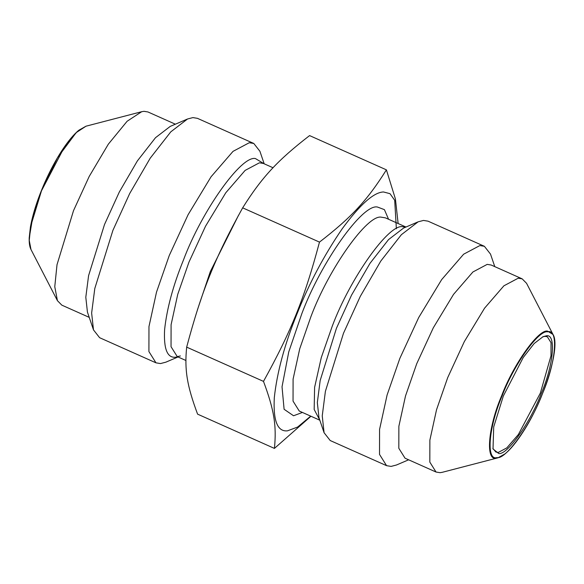 <?xml version="1.0" encoding="UTF-8"?>
<svg xmlns="http://www.w3.org/2000/svg" width="584" height="584" viewBox="0 0 584 584"><rect width="100%" height="100%" fill="white"/><g stroke="black" fill="none" stroke-linecap="round" stroke-linejoin="round"><path stroke-width="0.88" d="M492.852 448.432L495.896 452.053L498.276 452.439L506.803 447.899L518.351 434.547L540.339 393.134L550.997 355.78L551.026 342.655L547.317 336.734L544.938 336.347L542.594 336.895M545.952 335.924C556.391 332.661 553.829 364.292 541.288 393.434C530.447 422.466 507.014 455.498 498.685 453.498L493.013 448.95L493.714 426.911L503.35 395.989L523.213 357.539L534.17 343.516L543.084 336.669L545.952 335.924M396.361 228.753L394.696 200.283L390.01 193.684L383.513 191.968C373.848 192.224 360.072 204.495 342.202 228.782C324.164 255.12 309.082 283.517 296.964 313.995C284.576 344.48 277.028 372.38 274.305 397.682C273.093 420.852 277.495 431.904 287.496 430.831L297.636 427.043L310.717 416.144M494.779 266.632L490.516 254.12L484.391 246.302L428.036 221.168L423.509 220.431L418.129 221.832L401.383 234.688L380.804 261.041L360.277 296.395L343.487 333.252L325.397 391.331L322.244 415.859L324.083 432.722L330.208 440.533L386.564 465.667L391.09 466.404L396.47 465.003L408.632 459.805M553.004 334.464L526.571 283.328L522.184 278.86L518.205 278.203L503.904 285.81L484.567 308.177L464.324 341.611L447.731 377.556L436.525 409.771L429.875 440.132L429.831 462.119L436.036 472.033L440.022 472.682L442.292 472.303L498.006 457.805L505.029 453.856C510.533 449.373 516.504 442.117 522.943 432.109C544.346 399.617 560.771 346.129 553.004 334.464L547.544 331.121C538.558 328.967 513.263 364.628 501.554 395.959C488.02 427.422 485.246 461.572 496.524 458.053L498.006 457.805M522.184 278.86L491.18 265.026L487.195 264.377L472.901 271.983L453.556 294.351L433.321 327.785L416.728 363.722L405.515 395.937L398.865 426.298L398.821 448.286L405.033 458.199L436.036 472.033M484.391 246.302L479.865 245.565L463.638 254.201L441.672 279.597L418.691 317.565L399.85 358.379L387.112 394.959L379.564 429.437L379.52 454.41L386.564 465.667M310.951 416.246L274.422 448.41C276.692 425.656 274.122 409.895 263.493 381.389C291.358 331.004 304.527 298.241 319.484 242.104C351.524 217.357 367.263 200.356 386.404 169.849L395.419 198.976L398.135 223.533M263.493 381.389L186.668 347.13C184.398 369.876 186.968 385.644 197.596 414.151L274.422 448.41M319.484 242.104L242.659 207.846C214.802 258.23 201.626 290.993 186.668 347.13M386.404 169.849L309.578 135.59C277.539 160.345 261.8 177.339 242.659 207.846M178.025 356.97L165.871 362.168L160.49 363.569L155.964 362.832L148.913 351.568L148.964 326.602L156.512 292.124L169.243 255.544L188.084 214.729L211.072 176.762L233.031 151.358L249.266 142.73L253.792 143.467L259.916 151.278L264.172 163.797M89.221 317.368L61.816 305.14L57.429 300.672L54.772 286.686L57.013 264.705L73.511 210.663L89.184 176.485L108.339 144.16L127.115 121.26L141.708 111.697L143.978 111.318L147.964 111.967L175.368 124.195M155.964 362.832L99.608 337.698L93.484 329.88L87.432 312.09L85.804 297.241L88.585 275.641L104.514 224.497L119.304 192.041L137.379 160.907L155.505 137.7L170.243 126.385L187.53 118.997L192.91 117.596L197.436 118.333L253.792 143.467M93.484 329.88L91.637 313.024L94.798 288.489L112.887 230.41L129.677 193.552L150.205 158.198L170.783 131.853L187.53 118.997M319.828 420.203L299.256 411.034L293.044 401.12L293.088 379.133L299.738 348.765L310.951 316.557C328.887 268.538 367.643 213.905 381.418 217.204L385.404 217.854L405.975 227.03M388.572 219.27L384.411 209.641L377.461 207.035C362.671 203.495 321.076 262.128 301.826 313.666L288.752 351.926L282.028 386.798L284.101 409.274L293.548 415.764L302.424 412.443M405.902 227.059L402.763 226.723C388.981 223.424 350.232 278.057 332.296 326.069L321.302 357.525L314.608 387.36L314.17 409.464L319.806 420.137M324.083 432.722L318.988 417.75L317.331 402.58L320.171 380.512L336.442 328.266L351.546 295.117L370.008 263.318L388.521 239.615L403.588 228.052L418.129 221.832M547.595 331.836C558.757 328.354 556.019 362.182 542.609 393.346C531.009 424.393 505.948 459.717 497.042 457.586C485.873 461.068 488.618 427.24 502.028 396.076C513.628 365.029 538.682 329.704 547.595 331.836M238.557 215.233L210.291 271.662L197.37 310.016M180.412 355.948L177.259 356.627L171.046 346.714L171.09 324.726L177.74 294.358L188.953 262.15L205.539 226.205L225.782 192.771L245.127 170.404L259.42 162.797L263.406 163.454L273.049 167.754M263.917 163.681L255.434 158.563C241.36 155.183 201.772 210.999 183.449 260.041C173.149 285.401 166.871 308.6 164.608 329.646C163.6 348.911 167.258 358.101 175.572 357.211L177.77 356.853M75.956 132.94L57.517 157.716L41.391 190.654L33.003 215.584L29.302 237.564M85.994 126.195L78.876 130.217C73.708 134.451 68.102 141.153 62.065 150.336C55.816 159.921 50.034 170.71 44.712 182.712C37.617 198.896 32.865 213.627 30.434 226.906L29.2 237.958C29.054 243.112 29.653 246.974 30.996 249.536L29.251 240.411L30.718 226.066L41.486 190.793L64.218 147.387L76.475 132.444L85.994 126.195L141.708 111.697M177.259 356.627L185.865 360.467M30.996 249.536L57.429 300.672"/></g></svg>
